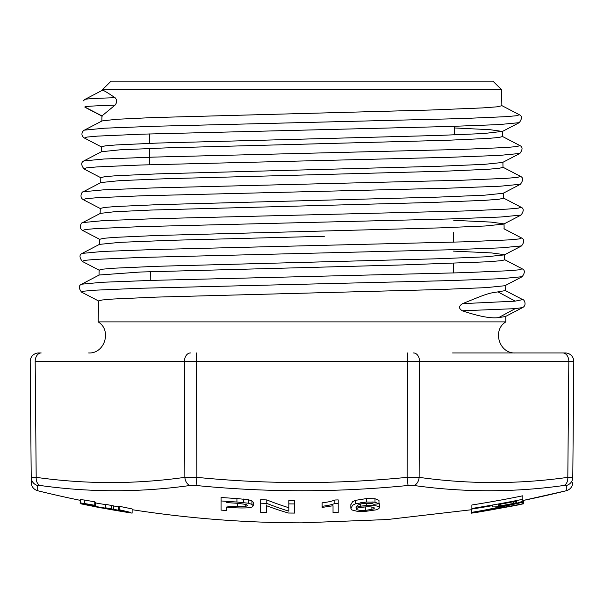 <?xml version="1.0" encoding="UTF-8"?>
<svg xmlns="http://www.w3.org/2000/svg" width="604" height="604" viewBox="0 0 604 604"><rect width="100%" height="100%" fill="white"/><g stroke="black" fill="none" stroke-linecap="round" stroke-linejoin="round"><path stroke-width="0.91" d="M98.55 300.898L98.165 321.894L505.835 321.894C491.95 330.146 499.206 353.884 515.34 352.962L565.306 352.962A8.494 8.494 0 0 1 573.8 361.532L572.788 477.349A8.494 8.448 -179.5 0 1 566.326 485.488L563.819 485.488A1069.744 756.397 -89.3 0 1 413.997 485.488L407.942 485.488A1069.744 1069.707 -0 0 1 196.058 485.488L190.003 485.488A1069.744 756.397 89.3 0 1 40.181 485.488L37.675 485.488L37.72 490.742A1104.188 1104.188 0 0 0 80.491 500.391M505.737 316.307L505.835 321.894M498.647 317.606L505.42 316.541L522.671 307.557L515.235 308.636M462.362 310.788C478.866 316.398 490.976 318.663 498.693 317.583L515.22 308.644L462.377 310.796C458.496 308.47 458.602 306.069 462.687 303.593M462.505 303.669C481.728 295.952 487.171 293.197 497.077 292.034L505.261 290.599M505.171 285.488L505.261 290.622M98.641 300.898L102.438 299.954L113.643 299.003L156.481 297.108L440.346 289.52L486.205 287.625L504.876 285.73L522.128 276.738M102.431 89.656L111.083 81.162L492.917 81.162L501.569 89.656L102.431 89.656L102.416 90.253M501.569 89.656L501.864 105.738L496.903 106.84L482.573 107.912L430.969 110.011L152.306 117.599L116.315 119.305L102.076 120.928L84.409 130.132M115.039 97.72C107.195 92.382 102.99 89.905 102.423 90.283M114.964 105.179C117.168 102.514 117.206 100.03 115.085 97.712M115.07 105.104L101.955 115.923M101.48 146.825L105.187 145.874L116.278 144.93L158.452 143.027L438.338 135.447L483.577 133.552L502.249 131.415L489.965 129.686L454.555 127.957M502.339 131.408L502.43 136.564M502.906 162.234L502.996 167.361M101.585 151.717L120.09 149.807L165.798 147.905L446.862 140.294L488.508 138.399L499.168 137.448L502.43 136.549M100.876 177.644L104.673 176.693L115.787 175.749L158.173 173.846L438.98 166.259L484.317 164.356L502.604 162.461L519.863 153.461M503.472 193.046L503.562 198.195M100.981 182.544L119.622 180.649L165.035 178.754L445.797 171.159L488.16 169.263L499.191 168.312L502.936 167.361M503.925 223.857L490.969 222.091L453.747 220.324M100.355 208.448L104.107 207.504L115.221 206.553L157.689 204.658L439.153 197.078L484.642 195.183L503.17 193.28L520.429 184.288M504.038 223.857L504.129 229.007M82.695 222.597L100.37 213.378L114.307 211.755L150.766 210.056L432.487 202.446L484.551 200.347L498.821 199.267L503.608 198.195M504.536 254.684L491.294 252.902L453.476 251.121M99.773 239.267L103.526 238.323L114.737 237.372L157.304 235.477L439.659 227.889L485.246 225.987L503.706 224.092L520.965 215.099M504.604 254.677L504.695 259.803M99.849 244.341L120.219 242.332L170.63 240.317L324.386 236.277M99.177 270.086L103.012 269.142L114.209 268.191L156.98 266.296L440.188 258.701L485.888 256.806L504.317 254.903L521.577 245.911L501.297 247.829L450.894 249.746L140.324 257.463L95.44 259.395L84.628 260.362L82.099 261.313M81.548 292.117C78.588 288.168 78.58 285.541 81.532 284.235L99.237 275.001L140.604 272.011L402.468 264.937L488.372 261.766L501.667 260.641L504.695 259.833M471.875 509.693L387.194 519.546L302 522.837A1104.188 1104.188 0 0 1 132.125 509.693M566.28 490.742L522.837 500.527A1104.188 1104.188 0 0 0 566.28 490.742L566.326 485.488L566.28 490.742C570.297 489.489 572.449 486.764 572.743 482.573M38.324 485.314L38.958 485.344M31.65 477.22L31.212 477.349L31.257 482.573L31.212 477.349L36.187 477.349A1061.515 750.576 -90.7 0 0 184.862 477.349A8.494 5.98 -98 0 0 190.003 485.488L190.064 485.48M413.997 485.488A8.494 5.98 98 0 0 419.138 477.349A1061.515 750.576 90.7 0 0 567.813 477.349L568.825 361.532L419.561 361.532L419.138 477.349L407.126 477.349L407.549 361.532L184.439 361.532L184.862 477.349L196.874 477.349A1061.515 1061.477 180 0 0 407.126 477.349L408.032 485.473M522.837 500.822L522.837 495.786A1099.544 1099.544 0 0 1 471.875 504.989L471.875 509.036A1103.538 1103.538 0 0 0 492.252 505.669L492.426 506.93L496.76 506.847L514.94 503.585L519.908 502.354L522.837 500.822L522.837 502.249A1107.351 1032.296 90 0 1 471.875 512.335L471.875 512.6A1103.802 1033.769 90 0 0 522.837 503.895L522.837 503.774A1103.38 1036.494 -90 0 1 485.933 510.274L477.651 511.55L522.837 502.249M84.439 500.029L80.483 499.651L80.491 503.124L84.439 503.494C68.018 500.995 101.819 508.206 109.498 508.87L130.388 512.351L119.222 509.708A1091.519 131.257 90 0 1 118.527 509.859L124.092 510.901L126.002 511.429L124.016 511.294L111.748 508.938A1107.366 1100.843 -90 0 1 105.625 507.821L106.296 508.1C106.81 508.659 85.647 504.634 86.591 504.363L95.432 505.699A1089.48 127.029 -90 0 1 94.76 505.291L84.439 503.494L84.439 500.029L94.76 501.833L94.76 505.291M95.432 505.699L95.432 502.234A1086.03 126.629 -90 0 1 94.76 501.833M105.625 504.65L95.432 502.928M111.748 508.938L111.748 505.488A1103.969 1097.46 -90 0 1 105.625 504.37L105.625 507.821M118.527 507.005L111.649 505.503M132.125 513.106A1106.921 1067.313 -90 0 1 81.162 503.789L81.162 503.879A1106.739 1067.132 90 0 0 132.125 513.128L132.125 508.946L119.222 506.258A1088.068 130.841 90 0 1 118.527 506.409L118.527 509.859M360.731 504.015L360.731 506.144L355.998 507.315L357.538 505.163L361.351 503.864L366.235 503.291L371.717 503.449L373.8 504.272A1090.099 1080.45 -90 0 0 378.98 503.789L378.98 500.316L374.993 498.738L366.507 498.572L355.507 500.346L352.555 501.773L350.833 504.793M364.944 502.158L360.731 502.679M355.507 500.346L355.507 503.811L352.555 505.231L350.901 508.591L351.913 509.965L357.251 511.316L365.48 511.369L376.073 509.859L378.693 508.764L379.546 507.617L379.546 504.159L378.98 503.283M374.004 502.098L371.868 501.954M338.202 503.359L338.202 499.893A1081.847 1081.847 0 0 1 334.865 499.999C332.026 501.222 327.776 502.166 322.121 502.83L322.121 507.436L333.031 505.752L333.031 512.668A1094.456 1094.456 0 0 0 338.202 512.509L338.202 503.359A1085.312 1085.312 0 0 1 334.865 503.464C332.026 504.687 327.776 505.631 322.121 506.295M253.219 502.279L251.913 500.92L248.546 499.772L236.927 498.542A1081.847 1081.847 0 0 1 221.056 497.462L221.056 510.108A1094.456 1094.456 0 0 0 226.802 510.523L226.802 507.149C235.432 508.009 243.102 508.191 249.799 507.7L252.404 506.884L253.219 505.744L251.913 504.385L248.546 503.238L236.927 502.015A1085.312 1085.312 0 0 1 221.056 500.942M266.417 509.089L266.417 504.982M288.818 507.722A1101.492 537.673 -90 0 1 266.779 499.923A1081.847 1081.847 0 0 1 260.671 499.704L260.671 512.328A1094.456 1094.456 0 0 0 266.417 512.532L266.417 505.676A1105.297 539.327 90 0 0 288.425 513.023A1094.456 1094.456 0 0 0 294.563 513.083L294.563 503.94A1085.312 1085.312 0 0 1 288.818 503.887L288.818 511.173A1104.897 539.334 -90 0 1 266.779 503.396A1085.312 1085.312 0 0 1 260.671 503.177M294.563 509.64L294.563 500.474A1081.847 1081.847 0 0 1 288.818 500.414L288.818 503.887M489.036 502.166L502.022 499.848M37.675 485.488A8.494 8.448 179.5 0 1 31.212 477.349L30.2 361.532A8.494 8.494 0 0 1 38.694 352.962L41.178 352.962A8.494 6.002 -90 0 0 35.175 361.532L36.187 477.349A8.494 5.972 -82 0 0 40.181 485.488M568.825 361.532L573.8 361.532L568.825 361.532A8.494 6.002 90 0 0 562.822 352.962L452.592 352.962M33.771 477.22L32.503 477.19M572.35 477.22L571.497 477.19M570.229 477.22L567.873 477.349M563.819 485.488A8.494 5.972 82 0 0 567.813 477.349L572.788 477.349M196.058 485.488L196.874 477.349L196.451 352.962M98.165 321.894C112.05 330.146 104.794 353.891 88.66 352.962M150.773 280.422L150.698 271.626M149.769 164.726L149.626 148.471M149.581 143.352L149.498 133.929M365.518 510.403L360.294 510.425L356.617 509.685L355.998 508.998L358.232 507.7L368.402 506.605L373.921 507.368L374.344 508.206L373.468 508.991L365.518 510.403L365.518 506.952L361.668 507.043M371.898 506.809L371.898 509.534M378.98 503.789L374.993 502.211L366.507 502.045L355.507 503.811M366.62 503.275L366.62 505.495L360.731 506.144M379.546 507.617L378.202 506.356L375.484 505.729L366.62 505.495M366.507 498.572L366.507 502.045M334.865 499.999L334.865 503.464M238.958 503.374L237.606 503.298A1086.558 1086.558 0 0 1 226.802 502.604L226.802 502.588A1086.543 1086.543 0 0 0 237.493 503.275L246.138 504.446L247.481 505.51L245.209 506.741L237.606 506.756A1090.009 1090.009 0 0 1 226.802 506.061M237.606 503.298L237.606 506.756M245.209 504.144L245.209 506.741M236.927 498.542L236.927 502.015M243.337 499.01L243.337 502.483M248.546 499.772L248.546 503.238M113.446 506.046L113.446 509.497M124.016 510.886L124.016 511.294M119.222 506.258L119.222 509.708M101.797 507.994A1101.432 894.645 -90 0 1 99.517 507.571A1107.585 1107.585 0 0 1 93.394 506.409M266.779 499.923L266.779 503.396M523.509 500.391L523.509 503.811L491.497 509.844L471.301 513.189L471.203 509.799M473.242 512.917A1107.585 1107.585 0 0 0 480.92 511.686L513.732 505.812A1107.585 1107.585 0 0 0 521.063 504.355M471.875 508.893L471.875 512.335M522.837 502.634L522.837 503.774M498.376 504.574A1103.538 1103.538 0 0 0 516.714 501.101L516.254 502.626L513.189 503.502L500.807 505.767L498.376 505.586L498.376 504.574L498.376 505.586M500.807 504.136L500.807 505.767M513.189 501.796L513.189 503.502M516.254 501.192L516.254 502.626M522.837 499.274A1102.957 1102.957 0 0 1 471.875 508.447M516.714 501.101L516.714 502.105M84.839 99.479C85.179 98.905 95.243 98.316 115.024 97.712L115.153 97.757M114.911 105.179C95.198 105.753 85.172 106.349 84.839 106.976M502.022 131.649L519.289 122.657L499.017 124.59L448.84 126.5L141.797 134.179L97.622 136.104L86.999 137.07L84.469 138.037M519.787 153.454L499.682 155.394L449.482 157.312L141.298 164.998L96.98 166.915L86.327 167.882L83.948 168.841M520.323 184.258L500.263 186.206L449.972 188.123L141.306 195.817L96.768 197.742L85.859 198.693L83.299 199.637M520.942 215.077L500.807 217.01L450.486 218.927L140.921 226.643L96.164 228.569L85.285 229.528L82.68 230.471M522.173 268.833C525.065 270.101 525.057 272.721 522.158 276.7L501.69 278.655L450.916 280.573L139.501 288.282L94.73 290.207L83.971 291.173L81.555 292.132M462.558 303.646L515.167 301.154M498.036 291.913L515.182 301.132L522.649 299.622M81.585 284.205L102.068 282.272L152.887 280.354L464.257 272.653L508.923 270.728L519.757 269.769L522.06 268.81M99.781 244.205L82.136 253.401L102.416 251.483L153.122 249.558L463.479 241.849L508.085 239.931L519.04 238.965L521.577 238.006M82.718 222.582L102.952 220.664L153.552 218.739L463.336 211.015L507.722 209.09L518.466 208.123L520.988 207.164M83.322 191.747L103.556 189.837L153.967 187.912L462.868 180.211L507.269 178.278L517.907 177.304L520.369 176.338M83.956 160.921L104.024 159.003L154.156 157.085L462.068 149.399L506.484 147.489L517.303 146.515L519.817 145.556M84.545 130.124L104.552 128.191L154.775 126.259L462.173 118.573L506.258 116.663L516.933 115.696L519.297 114.715L501.637 105.511M190.449 352.962A8.494 6.002 -90 0 0 184.439 361.532L35.175 361.532M413.551 352.962A8.494 6.002 90 0 1 419.561 361.532L407.549 361.532L407.549 352.962M374.993 498.738L374.993 502.211M251.913 500.92L251.913 504.385M83.548 100.521L84.756 99.479M102.016 115.953L84.787 106.999M101.948 116.006L101.85 121.034M101.381 146.817L101.291 151.838M100.815 177.644L100.717 182.657M100.249 208.448L100.151 213.491M99.683 239.267L99.585 244.303M99.116 270.086L99.018 275.228M37.72 490.742C33.703 489.489 31.551 486.764 31.257 482.573M453.287 272.993L453.37 263.344M453.559 242.159L453.642 232.616M454.495 134.873L454.57 126.327M350.833 508.047L350.833 504.589M253.219 505.586L253.219 502.128M93.303 506.394A1107.585 1107.585 0 0 0 101.698 507.972M492.252 506.492L492.252 505.669M102.484 90.222L84.93 99.396L83.284 100.876M84.945 107.248L102.189 116.225M84.447 138.059L101.706 147.051M83.835 168.878L101.095 177.87M83.314 199.697L100.574 208.69M82.733 230.502L99.992 239.494M82.129 261.328L99.388 270.32M81.608 292.147L98.86 301.132M505.05 290.403L522.762 299.629C524.106 299.237 527.171 305.103 522.732 307.504M82.182 253.423C79.275 254.692 79.283 257.312 82.197 261.283M521.584 238.044C524.461 239.35 524.461 241.962 521.569 245.888M82.627 222.634C81.268 222.151 78.331 228.297 82.642 230.456M521.071 207.21C523.925 208.433 523.917 211.045 521.056 215.047M83.254 191.793C81.955 191.355 78.905 197.266 83.276 199.614M520.489 176.383C523.328 177.614 523.321 180.226 520.467 184.212M83.873 160.989C81.011 162.28 81.019 164.892 83.888 168.818M519.931 145.609C522.747 146.893 522.747 149.498 519.916 153.416M84.296 130.192C83.314 130.29 79.509 134.722 84.311 137.991M519.372 114.768C522.166 115.976 522.158 118.573 519.357 122.559M522.196 268.81L504.483 259.577M521.599 237.991L503.91 228.773M521.01 207.172L503.374 197.984M83.239 191.77L100.928 182.551M520.474 176.353L502.739 167.112M83.79 160.951L101.57 151.687M519.863 145.541L502.211 136.338"/></g></svg>
